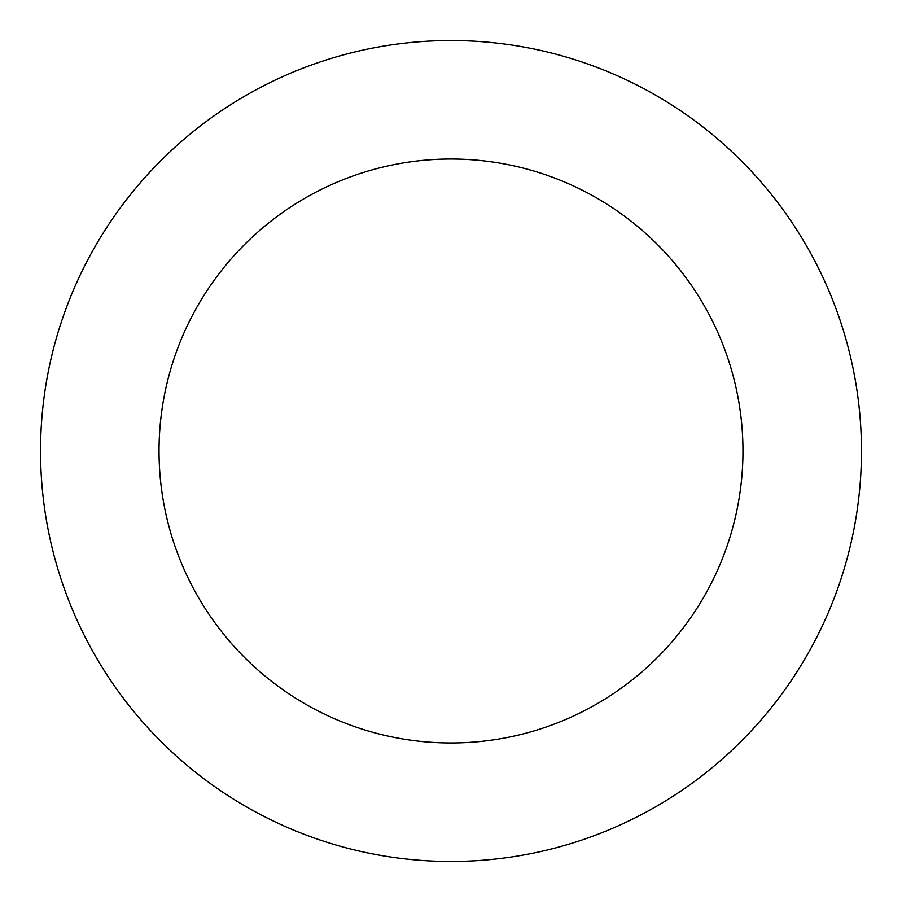 <?xml version="1.0" encoding="UTF-8"?>
<svg xmlns="http://www.w3.org/2000/svg" width="902" height="902" viewBox="0 0 902 902"><rect width="100%" height="100%" fill="white"/><g stroke="black" fill="none" stroke-linecap="round" stroke-linejoin="round"><path stroke-width="1.35" d="M83.818 267.544A410.455 410.455 0 0 0 475.715 860.711A410.455 410.455 0 0 0 793.467 224.745A410.455 410.455 0 0 0 83.818 267.544M189.815 320.503A291.966 291.966 0 0 0 468.578 742.436A291.966 291.966 0 0 0 694.608 290.061A291.966 291.966 0 0 0 189.815 320.503"/></g></svg>
